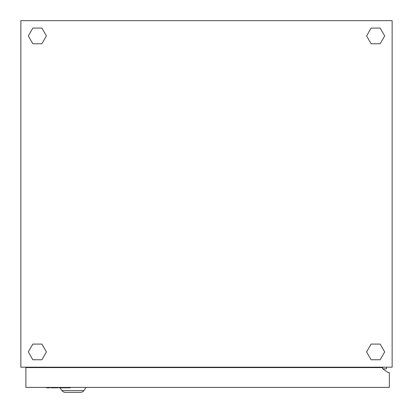 <?xml version="1.0" encoding="UTF-8"?>
<svg xmlns="http://www.w3.org/2000/svg" width="413" height="413" viewBox="0 0 413 413"><rect width="100%" height="100%" fill="white"/><g stroke="black" fill="none" stroke-linecap="round" stroke-linejoin="round"><path stroke-width="0.62" d="M20.857 20.65L20.857 367.183L392.144 367.183L392.144 20.65L20.857 20.65M386.449 367.183L386.449 368.835L382.737 368.835L388.101 372.547L389.34 372.547L389.34 387.399L25.89 387.399L25.89 367.596L382.737 367.596L382.737 368.835L388.101 372.547M370.776 367.183L370.776 367.596M42.224 367.183L42.224 367.596M372.423 367.596L372.423 367.183M380.166 344.081L371.117 344.081L366.589 351.922L371.117 359.759L380.166 359.759L384.694 351.922L380.166 344.081M380.166 43.752L384.694 35.916L380.166 28.074L371.117 28.074L366.589 35.916L371.117 43.752L380.166 43.752M32.834 43.752L41.883 43.752L46.411 35.916L41.883 28.074L32.834 28.074L28.306 35.916L32.834 43.752M32.834 344.081L28.306 351.922L32.834 359.759L41.883 359.759L46.411 351.922L41.883 344.081L32.834 344.081M35.792 367.183L35.792 367.596M35.838 367.596L35.89 367.183M60.009 387.812L61.95 390.59A4.125 4.125 0 0 0 65.331 392.35L80.504 392.35A4.125 4.125 0 0 0 83.885 390.59L86.121 387.399M61.95 390.59A4.125 4.125 0 0 0 65.331 392.35L66.317 392.35L65.331 392.35A4.125 4.125 0 0 1 61.95 390.59L83.885 390.59A4.125 4.125 0 0 1 80.504 392.35A4.125 4.125 0 0 0 83.885 390.59M49.694 387.399L49.694 387.812L46.514 387.812L46.514 387.399M58.057 387.399L58.057 387.812L50.753 387.812L50.753 387.399M66.421 387.399L66.421 387.812L70.339 387.812L70.339 387.399M66.421 387.812L63.354 387.812L63.354 387.399M63.354 387.812L62.296 387.812L62.296 387.399M62.296 387.812L59.116 387.812L59.116 387.399"/></g></svg>
